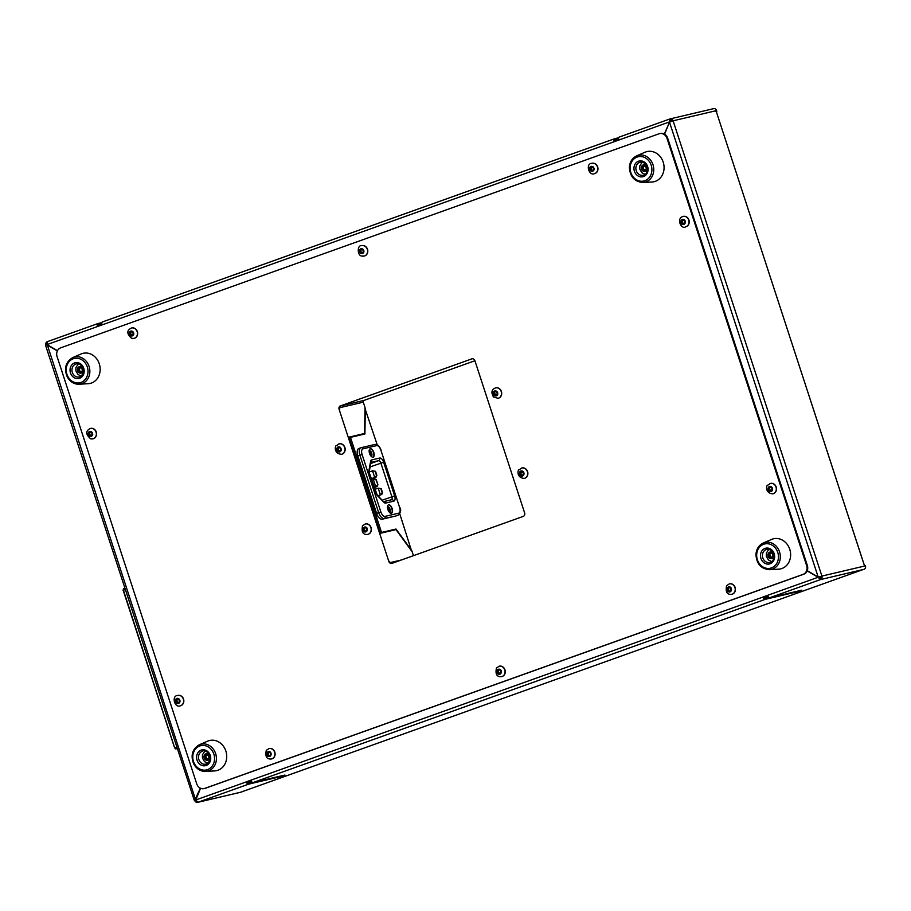 <?xml version="1.0" encoding="UTF-8"?>
<svg xmlns="http://www.w3.org/2000/svg" width="911" height="911" viewBox="0 0 911 911"><rect width="100%" height="100%" fill="white"/><g stroke="black" fill="none" stroke-linecap="round" stroke-linejoin="round"><path stroke-width="1.37" d="M377.222 444.807L364.981 408.481M411.567 550.939L399.747 513.724M413.457 555.664L412.182 551.781L396.012 529.61L380.354 533.299L348.936 437.166L364.594 433.477L365.004 407.411L363.284 402.161A1.401 1.218 76.8 0 1 364.001 400.407L474.904 360.745M365.311 408.367L364.912 433.978L350.473 437.382L381.538 532.445L395.989 529.04L411.874 550.825M396.137 515.877A7.026 3.473 -109.7 0 1 395.955 515.956A7.026 3.473 -109.7 0 1 395.773 516.013L382.164 519.213A7.026 3.473 -109.7 0 1 376.585 513.337L357.818 455.921A7.026 3.473 -109.7 0 1 358.843 448.508A7.026 3.473 -109.7 0 1 359.036 448.451M471.716 358.866A2.813 2.437 -103.2 0 1 474.893 360.71L524.634 512.916A2.813 2.437 -103.2 0 1 523.21 516.412L392.015 563.34A2.813 2.437 -103.2 0 1 388.838 561.495L339.097 409.29L339.769 409.13A2.813 2.437 76.8 0 1 341.204 405.634L472.183 358.752M364.594 433.477L348.981 437.291M771.332 557.691L769.283 556.906L768.747 554.526L770.262 552.943L772.323 553.729L772.858 556.109L771.332 557.691M768.747 554.526L769.806 554.275L770.342 556.655L772.403 557.441M770.342 556.655L769.283 556.906M771.321 552.692L769.806 554.275M763.27 543.013L771.594 539.426A15.464 13.426 76.8 0 1 789.757 549.31A15.464 13.426 76.8 0 1 778.598 569.181L769.533 569.682A13.859 12.025 -103.2 0 0 779.531 551.872A13.859 12.025 -103.2 0 0 763.885 542.774A13.859 12.025 -103.2 0 0 763.27 543.013C758.715 545.245 756.267 549.151 755.948 554.742C756.654 564.011 761.186 568.988 769.533 569.682M644.783 170.505L642.733 169.708L642.187 167.339L643.713 165.745L645.762 166.542L646.298 168.911L644.783 170.505M642.187 167.339L643.257 167.089L643.792 169.457L645.842 170.255M643.792 169.457L642.733 169.708M644.772 165.506L643.257 167.089M636.709 155.827L645.045 152.228A15.464 13.426 76.8 0 1 663.06 161.714A15.464 13.426 76.8 0 1 655.339 181.335A15.464 13.426 76.8 0 1 652.048 181.995L642.984 182.496A13.859 12.025 -103.2 0 0 645.933 181.893A13.859 12.025 -103.2 0 0 652.982 164.686A13.859 12.025 -103.2 0 0 636.709 155.827C632.154 158.059 629.717 161.964 629.387 167.544C630.105 176.814 634.637 181.801 642.984 182.496M207.435 759.41L205.374 758.624L204.838 756.244L206.364 754.661L208.414 755.447L208.949 757.827L207.435 759.41M204.838 756.244L205.897 755.993L206.444 758.373L208.494 759.159M206.444 758.373L205.374 758.624M207.423 754.41L205.897 755.993M207.697 741.144A15.464 13.426 76.8 0 1 226.258 752.486A15.464 13.426 76.8 0 1 214.689 770.911L205.635 771.401A13.859 12.025 -103.2 0 0 208.585 770.808A13.859 12.025 -103.2 0 0 215.508 753.226A13.859 12.025 -103.2 0 0 199.361 744.742L207.697 741.144M80.885 372.223L78.824 371.437L78.289 369.057L79.804 367.475L81.865 368.26L82.4 370.64L80.885 372.223M78.289 369.057L79.348 368.807L79.883 371.187L81.944 371.973M79.883 371.187L78.824 371.437M80.863 367.224L79.348 368.807M81.136 353.958A15.464 13.426 76.8 0 1 99.698 365.288A15.464 13.426 76.8 0 1 88.139 383.713L79.075 384.214A13.859 12.025 -103.2 0 0 82.036 383.622A13.859 12.025 -103.2 0 0 88.948 366.04A13.859 12.025 -103.2 0 0 72.812 357.545L81.136 353.958M497.281 393.859L496.165 395.328L494.411 394.884L493.773 392.96L494.901 391.479L496.654 391.924L497.281 393.859M495.698 387.881A5.341 4.635 76.8 0 1 495.8 387.847A5.341 4.635 76.8 0 1 500.948 390.455A5.341 4.635 76.8 0 1 500.651 396.661A5.341 4.635 76.8 0 1 498.249 398.255A5.341 4.635 76.8 0 1 498.146 398.278M494.411 394.884L497.042 395.123M495.789 391.274L493.773 392.96M494.662 392.743L495.288 394.679M520.34 472.137L522.003 471.545L523.381 472.923L523.096 474.882L521.434 475.474L520.056 474.107L520.34 472.137L521.229 471.932L520.944 473.902L522.31 475.269M521.889 467.981A5.341 4.635 76.8 0 1 521.992 467.958A5.341 4.635 76.8 0 1 527.663 471.841A5.341 4.635 76.8 0 1 524.873 478.229A5.341 4.635 76.8 0 1 524.44 478.366A5.341 4.635 76.8 0 1 524.337 478.389M520.944 473.902L520.056 474.107M522.88 471.34L521.229 471.932M364.924 531.466L363.546 530.1L363.831 528.129L365.493 527.537L366.86 528.904L366.575 530.874L364.924 531.466M365.379 523.973A5.341 4.635 76.8 0 1 365.482 523.95A5.341 4.635 76.8 0 1 369.661 525.26A5.341 4.635 76.8 0 1 371.278 530.578A5.341 4.635 76.8 0 1 367.919 534.347A5.341 4.635 76.8 0 1 367.816 534.37M363.831 528.129L364.707 527.924L364.423 529.883L365.801 531.261M364.423 529.883L363.546 530.1M366.37 527.332L364.707 527.924M337.639 448.018L339.302 447.426L340.68 448.804L340.395 450.763L338.733 451.355L337.355 449.988L337.639 448.018L338.528 447.813L338.243 449.783L339.621 451.15M339.188 443.862A5.341 4.635 76.8 0 1 339.291 443.839A5.341 4.635 76.8 0 1 344.962 447.722A5.341 4.635 76.8 0 1 342.172 454.111A5.341 4.635 76.8 0 1 341.739 454.247A5.341 4.635 76.8 0 1 341.636 454.27M338.243 449.783L337.355 449.988M340.19 447.221L338.528 447.813M92.057 433.351L91.772 435.321L90.109 435.913L88.731 434.536L89.016 432.577L90.679 431.985L92.057 433.351M90.565 428.421A5.341 4.635 76.8 0 1 90.667 428.398A5.341 4.635 76.8 0 1 96.509 434.775A5.341 4.635 76.8 0 1 93.116 438.795A5.341 4.635 76.8 0 1 93.013 438.817M91.555 431.768L89.016 432.577M89.904 432.372L89.62 434.331L88.731 434.536M89.62 434.331L90.986 435.709M133.131 332.914L132.847 334.872L131.184 335.476L129.806 334.098L130.091 332.128L131.753 331.536L133.131 332.914M131.639 327.971A5.341 4.635 76.8 0 1 131.742 327.949A5.341 4.635 76.8 0 1 137.584 334.337A5.341 4.635 76.8 0 1 134.19 338.357A5.341 4.635 76.8 0 1 134.088 338.38M132.642 331.331L130.091 332.128M130.979 331.923L130.694 333.893L129.806 334.098M130.694 333.893L132.072 335.259M363.295 250.571L363.011 252.541L361.348 253.133L359.97 251.766L360.255 249.796L361.918 249.204L363.295 250.571M361.804 245.64A5.341 4.635 76.8 0 1 361.906 245.617A5.341 4.635 76.8 0 1 367.748 251.994A5.341 4.635 76.8 0 1 364.354 256.014A5.341 4.635 76.8 0 1 364.252 256.037M362.806 248.999L360.255 249.796M361.143 249.591L360.858 251.55L359.97 251.766M360.858 251.55L362.236 252.928M590.134 169.423L590.43 167.465L592.082 166.872L593.46 168.239L593.175 170.209L591.512 170.801L590.134 169.423L591.023 169.218L592.401 170.596M591.968 163.308A5.341 4.635 76.8 0 1 592.07 163.285A5.341 4.635 76.8 0 1 597.912 169.662A5.341 4.635 76.8 0 1 594.519 173.682A5.341 4.635 76.8 0 1 594.416 173.705M592.97 166.656L591.307 167.26L591.023 169.218M591.307 167.26L590.43 167.465M683.352 219.972L684.73 221.339L684.446 223.309L682.783 223.901L681.405 222.523L681.69 220.564L683.352 219.972M683.239 216.408A5.341 4.635 76.8 0 1 683.341 216.374A5.341 4.635 76.8 0 1 687.52 217.683A5.341 4.635 76.8 0 1 689.137 223.013A5.341 4.635 76.8 0 1 685.789 226.782A5.341 4.635 76.8 0 1 685.687 226.805M684.241 219.756L682.578 220.348L682.293 222.318L681.405 222.523M682.578 220.348L681.69 220.564M682.293 222.318L683.66 223.696M768.964 487.59L770.626 486.998L772.004 488.364L771.719 490.334L770.057 490.927L768.679 489.549L768.964 487.59L769.852 487.385L769.567 489.344L770.945 490.722M770.512 483.434A5.341 4.635 76.8 0 1 770.615 483.411A5.341 4.635 76.8 0 1 776.286 487.294A5.341 4.635 76.8 0 1 773.496 493.682A5.341 4.635 76.8 0 1 773.063 493.808A5.341 4.635 76.8 0 1 772.961 493.83M769.567 489.344L768.679 489.549M771.515 486.781L769.852 487.385M728.982 591.364L727.604 589.998L727.889 588.028L729.552 587.436L730.929 588.802L730.645 590.772L728.982 591.364M729.438 583.871A5.341 4.635 76.8 0 1 729.54 583.849A5.341 4.635 76.8 0 1 733.719 585.158A5.341 4.635 76.8 0 1 735.336 590.487A5.341 4.635 76.8 0 1 731.988 594.257A5.341 4.635 76.8 0 1 731.886 594.279M727.889 588.028L728.777 587.823L728.493 589.793L729.859 591.159M728.493 589.793L727.604 589.998M730.428 587.231L728.777 587.823M498.818 673.707L497.44 672.329L497.725 670.371L499.387 669.767L500.765 671.145L500.481 673.104L498.818 673.707M499.274 666.203A5.341 4.635 76.8 0 1 499.376 666.18A5.341 4.635 76.8 0 1 503.555 667.49A5.341 4.635 76.8 0 1 505.172 672.819A5.341 4.635 76.8 0 1 501.824 676.588A5.341 4.635 76.8 0 1 501.722 676.611M497.725 670.371L498.602 670.154L498.317 672.124L499.695 673.491M498.317 672.124L497.44 672.329M500.264 669.562L498.602 670.154M268.654 756.039L267.276 754.661L267.561 752.702L269.223 752.11L270.59 753.477L270.305 755.447L268.654 756.039M269.109 748.546A5.341 4.635 76.8 0 1 269.212 748.523A5.341 4.635 76.8 0 1 273.391 749.833A5.341 4.635 76.8 0 1 275.008 755.151A5.341 4.635 76.8 0 1 271.66 758.92A5.341 4.635 76.8 0 1 271.558 758.943M267.561 752.702L268.438 752.497L268.153 754.456L269.531 755.834M268.153 754.456L267.276 754.661M270.1 751.894L268.438 752.497M391.331 513.246A4.43 2.186 70.3 0 0 391.741 508.418A4.43 2.186 70.3 0 0 388.359 504.933M389.544 512.426A3.04 1.503 70.3 0 0 389.954 509.055A3.04 1.503 70.3 0 0 387.494 506.71M373.009 457.174A4.43 2.186 70.3 0 0 373.408 452.346A4.43 2.186 70.3 0 0 370.025 448.861M371.21 456.354A3.04 1.503 70.3 0 0 371.62 452.983A3.04 1.503 70.3 0 0 369.16 450.638M388.644 504.831A4.43 2.186 70.3 0 0 388.53 504.865A4.43 2.186 70.3 0 0 387.915 509.659A4.43 2.186 70.3 0 0 391.388 513.235A4.43 2.186 70.3 0 0 391.514 513.2A4.43 2.186 70.3 0 0 392.117 508.406A4.43 2.186 70.3 0 0 388.644 504.831M370.321 448.747A4.43 2.186 70.3 0 0 370.196 448.781A4.43 2.186 70.3 0 0 369.581 453.576A4.43 2.186 70.3 0 0 373.066 457.163A4.43 2.186 70.3 0 0 373.18 457.128A4.43 2.186 70.3 0 0 373.795 452.334A4.43 2.186 70.3 0 0 370.321 448.747M381.208 488.683L378.202 488.159L381.208 488.683L382.518 492.68L381.743 494.514L380.377 494.832L382.518 492.68M380.866 488.763L382.176 492.76M377.575 484.8L375.765 486.873L377.131 486.554L377.906 484.72L375.822 479.459L373.157 478.856L374.512 478.537L375.822 479.459M377.906 484.72L376.163 479.38M375.537 471.317L372.519 470.805L375.537 471.317L376.847 475.326L376.061 477.159L374.706 477.478L376.847 475.326M375.195 471.397L376.505 475.405M374.968 489.321L378.202 488.159L380.377 494.832L378.088 495.652M374.33 487.385L375.765 486.873L373.157 478.856L371.711 479.368M369.354 471.932L372.519 470.805L374.706 477.478L371.472 478.639M378.202 495.778L381.743 494.514M377.131 486.554L374.387 487.533M371.517 478.787L376.061 477.159M388.166 509.875L388.439 507.757L389.874 510.593L389.122 511.037L388.166 509.875M387.915 508.668L388.45 507.905M387.847 508.395L388.986 510.695M388.929 510.536L389.919 510.183L389.122 511.037M370.333 454.612L369.877 451.776L371.437 453.166L371.472 454.691L370.481 454.931M369.707 452.004L370.845 452.084L369.855 452.437L370.435 454.84M371.198 454.794L370.629 454.874M381.538 532.445L380.194 532.821M349.129 437.758L350.473 437.382M380.229 532.889L395.989 529.04M392.129 563.294A2.813 2.437 76.8 0 1 389.521 561.335L388.838 561.495M803.081 574.363L803.764 574.203A7.026 6.104 76.8 0 0 807.146 570.912A7.026 6.104 -103.2 0 0 807.237 570.662A7.026 6.104 76.8 0 0 807.34 565.469L806.656 565.629A7.026 6.104 76.8 0 1 803.081 574.363L204.656 788.436A7.026 6.104 76.8 0 1 204.087 788.607A7.026 6.104 76.8 0 1 196.719 783.813L57.074 356.577A7.026 6.104 76.8 0 1 60.65 347.843L659.074 133.769A7.026 6.104 76.8 0 1 659.644 133.598A7.026 6.104 76.8 0 1 667.011 138.381L806.656 565.629M667.011 138.381L667.695 138.221A7.026 6.104 76.8 0 0 664.574 134.179A7.026 6.104 -103.2 0 0 664.347 134.042A7.026 6.104 76.8 0 0 660.327 133.439A7.026 6.104 76.8 0 0 659.985 133.53M340.52 405.794A2.813 2.437 -103.2 0 0 339.097 409.29M667.695 138.221L807.34 565.469M177.839 695.446A5.341 4.635 76.8 0 1 177.941 695.423A5.341 4.635 76.8 0 1 183.783 701.8A5.341 4.635 76.8 0 1 180.389 705.82A5.341 4.635 76.8 0 1 180.287 705.843M803.764 574.203L205.339 788.277A7.026 6.104 76.8 0 1 204.759 788.448A7.026 6.104 76.8 0 1 204.417 788.516M47.156 341.739A2.813 2.437 76.8 0 0 45.903 345.155L47.053 344.745L45.903 345.167L46.905 344.848L57.359 350.929M200.34 788.14L194.715 800.439L195.899 799.676M102.362 321.993A2.813 2.437 -103.2 0 0 101.098 325.25M614.538 138.768L102.567 321.913A2.813 1.389 70.3 0 0 102.499 321.925A2.813 1.389 70.3 0 0 102.078 324.897L97.477 326.548A2.813 1.389 -109.7 0 1 97.887 323.576A2.813 1.389 -109.7 0 1 97.967 323.553A2.813 2.437 -103.2 0 1 98.194 323.485L101.52 322.71M616.656 140.829A1.401 1.218 -103.2 0 0 615.119 140.043A1.401 0.695 70.3 0 0 615.084 140.055A1.401 0.695 70.3 0 0 614.857 141.467M619.081 137.151A2.813 2.437 76.8 0 0 617.817 140.408A2.813 2.437 -103.2 0 0 614.686 138.711L615.05 140.078M669.779 118.999L619.286 137.06A2.813 1.389 70.3 0 0 619.218 137.083A2.813 1.389 70.3 0 0 618.797 140.055L614.196 141.706A2.813 1.389 -109.7 0 1 614.606 138.734A2.813 1.389 -109.7 0 1 614.686 138.711M619.218 137.083L669.847 118.977L670.314 120.298M671.942 121.197A1.401 1.218 -103.2 0 0 670.359 120.286L664.347 134.042M765.491 596.181L765.513 596.25A1.401 1.218 76.8 0 1 764.807 598.003L765.24 599.336A2.813 2.437 -103.2 0 0 766.675 595.84A2.813 2.437 -103.2 0 0 769.841 597.684L801.646 590.203A2.813 2.437 76.8 0 1 801.19 590.317M798.104 591.057A2.813 2.437 76.8 0 1 797.045 591.854L765.24 599.336A2.813 1.389 -109.7 0 1 763.008 596.978L767.609 595.338A2.813 1.389 70.3 0 0 769.841 597.684L820.481 579.578L818.089 577.278L807.146 570.912M801.646 590.203L797.057 591.854M713.472 108.705A2.813 2.437 76.8 0 1 713.7 108.637L670.154 118.885A2.813 2.437 76.8 0 0 669.927 118.954L669.278 121.994L618.797 140.055M664.574 134.179L669.505 122.131L673.104 120.799L821.904 576.082L818.18 577.039L807.237 570.662M767.609 595.338L818.089 577.278L820.048 578.234L820.481 579.578A2.813 2.437 76.8 0 0 821.904 576.082L818.18 577.039L669.505 122.131M820.048 578.234A1.401 1.218 -103.2 0 0 820.754 576.492M670.154 118.885A2.813 2.437 76.8 0 1 673.104 120.799L716.638 110.561L715.978 111.541M713.7 108.637A2.813 2.437 76.8 0 1 716.638 110.561M864.334 565.241L716.285 111.529L864.3 565.241L865.45 565.833A2.813 2.437 76.8 0 1 864.027 569.329L862.558 569.751A1.754 0.865 -109.7 0 1 862.478 569.774L241.313 791.989A1.754 0.865 -109.7 0 1 241.267 792.001L862.478 569.774M716.023 111.563L716.855 111.222M250.889 780.18A2.813 1.389 70.3 0 0 253.121 782.526A2.813 2.437 -103.2 0 1 249.944 780.681A2.813 2.437 76.8 0 1 248.521 784.177A2.813 1.389 -109.7 0 1 246.289 781.832L763.691 596.819A1.401 0.695 70.3 0 0 764.807 598.003M767.631 595.407L763.691 596.819M765.24 599.336L253.121 782.526L284.927 775.045A2.813 2.437 76.8 0 1 284.471 775.159M284.927 775.045L280.326 776.696A2.813 2.437 -103.2 0 0 281.385 775.899M248.771 781.023L248.794 781.091A1.401 1.218 76.8 0 1 248.088 782.845L248.521 784.177L197.881 802.295L195.819 799.881L200.568 788.254M195.831 799.938L246.972 781.661A1.401 0.695 70.3 0 0 248.088 782.845M250.912 780.249L246.972 781.661M241.973 791.75L241.426 792.046A2.813 2.437 76.8 0 1 240.959 792.16M241.996 791.841L241.233 792.012M101.087 325.25A2.813 2.437 -103.2 0 0 98.194 323.485M99.937 325.671A1.401 1.218 -103.2 0 0 98.399 324.885L97.967 323.553M98.639 324.84L98.399 324.885A1.401 0.695 70.3 0 0 98.365 324.897A1.401 0.695 70.3 0 0 98.137 326.309M57.473 350.689L47.008 344.597L47.326 341.671L97.819 323.61M97.887 323.576L47.326 341.671M195.865 800.029L194.715 800.439A2.813 2.437 76.8 0 0 197.881 802.295L241.426 792.046M47.281 344.757L195.592 799.756M97.477 326.548L47.008 344.597A1.401 1.218 -103.2 0 0 47.053 344.745L47.076 344.813M178.841 698.794L177.178 699.397L176.893 701.356L178.271 702.734M177.952 699.01L179.33 700.377L179.046 702.347L177.383 702.939L176.005 701.572L176.29 699.602L177.952 699.01M177.178 699.397L176.29 699.602M176.893 701.356L176.005 701.572M767.973 554.23A3.348 2.904 76.8 0 1 773.621 556.405A3.348 2.904 76.8 0 1 767.973 554.23M760.947 558.443A8.085 7.015 -103.2 0 0 770.08 563.75A8.085 7.015 -103.2 0 0 774.191 553.706A8.085 7.015 -103.2 0 0 765.058 548.399A8.085 7.015 -103.2 0 0 760.947 558.443M766.174 549.572A6.684 5.796 76.8 0 1 766.72 549.413C768.679 548.786 770.695 549.754 772.756 552.328C774.441 558.534 773.45 561.905 769.772 562.417A6.684 5.796 76.8 0 1 762.78 557.874A6.684 5.796 76.8 0 1 766.174 549.572M777.766 552.43A12.458 10.807 76.8 0 1 771.435 567.906A12.458 10.807 76.8 0 1 757.371 559.718A12.458 10.807 76.8 0 1 763.703 544.243A12.458 10.807 76.8 0 1 777.766 552.43M641.424 167.043A3.348 2.904 76.8 0 1 647.072 169.207A3.348 2.904 76.8 0 1 641.424 167.043M638.509 161.213A8.085 7.015 -103.2 0 0 634.398 171.257A8.085 7.015 -103.2 0 0 643.519 176.563A8.085 7.015 -103.2 0 0 647.63 166.519A8.085 7.015 -103.2 0 0 638.509 161.213M643.223 175.231A6.684 5.796 76.8 0 1 636.14 170.368A6.684 5.796 76.8 0 1 639.624 162.386A6.684 5.796 76.8 0 1 640.171 162.226C643.69 162.033 645.956 163.559 646.981 166.793C647.596 172.02 646.355 174.821 643.223 175.231M644.886 180.708A12.458 10.807 76.8 0 1 630.822 172.532A12.458 10.807 76.8 0 1 637.153 157.056A12.458 10.807 76.8 0 1 651.206 165.244A12.458 10.807 76.8 0 1 644.886 180.708M204.075 755.948A3.348 2.904 76.8 0 1 209.724 758.123A3.348 2.904 76.8 0 1 204.075 755.948M210.282 755.435A8.085 7.015 -103.2 0 0 201.16 750.117A8.085 7.015 -103.2 0 0 197.049 760.161A8.085 7.015 -103.2 0 0 206.171 765.479A8.085 7.015 -103.2 0 0 210.282 755.435M206.421 763.976A6.684 5.796 76.8 0 1 205.875 764.135A6.684 5.796 76.8 0 1 198.7 758.965A6.684 5.796 76.8 0 1 202.811 751.131C205.784 748.079 214.882 758.92 206.376 763.987L205.875 764.135M193.474 761.448A12.458 10.807 76.8 0 1 199.794 745.972A12.458 10.807 76.8 0 1 213.857 754.149A12.458 10.807 76.8 0 1 207.526 769.624A12.458 10.807 76.8 0 1 193.474 761.448M192.938 761.71A13.859 12.025 -103.2 0 0 205.635 771.401C200.568 771.435 196.639 769.032 193.861 764.181C190.365 755.561 192.198 749.081 199.361 744.742M77.515 368.761A3.348 2.904 76.8 0 1 83.163 370.936A3.348 2.904 76.8 0 1 77.515 368.761M83.732 368.238A8.085 7.015 -103.2 0 0 74.6 362.931A8.085 7.015 -103.2 0 0 70.489 372.975A8.085 7.015 -103.2 0 0 79.621 378.281A8.085 7.015 -103.2 0 0 83.732 368.238M79.861 376.79A6.684 5.796 76.8 0 1 79.325 376.949A6.684 5.796 76.8 0 1 72.151 371.779A6.684 5.796 76.8 0 1 76.262 363.945C79.223 360.893 88.321 371.722 79.826 376.801L79.325 376.949M66.913 374.25A12.458 10.807 76.8 0 1 73.244 358.775A12.458 10.807 76.8 0 1 87.308 366.962A12.458 10.807 76.8 0 1 80.977 382.438A12.458 10.807 76.8 0 1 66.913 374.25M66.389 374.523A13.859 12.025 -103.2 0 0 79.075 384.214C74.007 384.248 70.09 381.834 67.3 376.983C63.816 368.374 65.649 361.895 72.812 357.545M495.595 387.904C491.598 389.361 490.892 392.379 493.455 396.934L498.044 398.301A5.341 4.635 -103.2 0 0 500.446 396.718A5.341 4.635 -103.2 0 0 500.754 390.5A5.341 4.635 -103.2 0 0 495.595 387.904L495.8 387.847M497.338 395.215A2.676 2.323 76.8 0 1 493.716 391.605A2.676 2.323 76.8 0 1 497.338 395.215M521.992 467.958L519.076 469.78C517.96 469.028 515.865 477.808 524.235 478.412A5.341 4.635 -103.2 0 0 524.668 478.286A5.341 4.635 -103.2 0 0 527.378 471.647A5.341 4.635 -103.2 0 0 521.787 468.003A5.341 4.635 -103.2 0 0 521.354 468.14M520.887 470.976A2.676 2.323 76.8 0 1 522.55 476.054A2.676 2.323 76.8 0 1 520.887 470.976M363.728 531.443A2.676 2.323 76.8 0 1 366.677 527.56A2.676 2.323 76.8 0 1 363.728 531.443M369.456 525.305A5.341 4.635 -103.2 0 0 365.277 523.996L362.555 525.772C361.28 532.035 362.999 534.916 367.725 534.404A5.341 4.635 -103.2 0 0 371.073 530.635A5.341 4.635 -103.2 0 0 369.456 525.305M339.291 443.839L336.387 445.661C335.259 444.91 333.175 453.689 341.534 454.293A5.341 4.635 -103.2 0 0 341.967 454.168A5.341 4.635 -103.2 0 0 344.688 447.529A5.341 4.635 -103.2 0 0 339.086 443.885A5.341 4.635 -103.2 0 0 338.653 444.01M338.186 446.857A2.676 2.323 76.8 0 1 339.849 451.924A2.676 2.323 76.8 0 1 338.186 446.857M90.929 438.817A5.341 4.635 -103.2 0 0 92.911 438.84A5.341 4.635 -103.2 0 0 96.304 434.82A5.341 4.635 -103.2 0 0 90.462 428.443C85.44 430.801 85.509 434.262 90.644 438.817L93.116 438.795M92.694 434.536A2.676 2.323 76.8 0 1 88.082 433.351A2.676 2.323 76.8 0 1 92.694 434.536M132.015 338.38A5.341 4.635 -103.2 0 0 133.985 338.402A5.341 4.635 -103.2 0 0 137.379 334.383A5.341 4.635 -103.2 0 0 131.537 327.994C126.527 330.363 126.583 333.813 131.731 338.38L134.19 338.357M133.78 334.098A2.676 2.323 76.8 0 1 129.168 332.914A2.676 2.323 76.8 0 1 133.78 334.098M362.179 256.037A5.341 4.635 -103.2 0 0 364.149 256.071A5.341 4.635 -103.2 0 0 367.543 252.051A5.341 4.635 -103.2 0 0 361.701 245.663L361.906 245.617M363.945 251.755A2.676 2.323 76.8 0 1 359.333 250.582A2.676 2.323 76.8 0 1 363.945 251.755M593.847 163.354A5.341 4.635 -103.2 0 0 591.865 163.331C585.397 163.468 588.7 176.017 594.314 173.728A5.341 4.635 -103.2 0 0 597.707 169.708A5.341 4.635 -103.2 0 0 593.847 163.354M589.497 168.239A2.676 2.323 76.8 0 1 594.109 169.423A2.676 2.323 76.8 0 1 589.497 168.239M683.136 216.431C675.768 218.424 681.439 229.823 685.584 226.828A5.341 4.635 -103.2 0 0 687.976 225.245A5.341 4.635 -103.2 0 0 687.315 217.74A5.341 4.635 -103.2 0 0 683.136 216.431L683.341 216.374M684.548 219.984A2.676 2.323 76.8 0 1 681.587 223.878A2.676 2.323 76.8 0 1 684.548 219.984M770.615 483.411L767.711 485.221C766.584 484.47 764.5 493.261 772.858 493.853A5.341 4.635 -103.2 0 0 773.291 493.728A5.341 4.635 -103.2 0 0 776.013 487.089A5.341 4.635 -103.2 0 0 770.41 483.456A5.341 4.635 -103.2 0 0 769.977 483.582M769.51 486.428A2.676 2.323 76.8 0 1 771.173 491.496A2.676 2.323 76.8 0 1 769.51 486.428M727.787 591.353A2.676 2.323 76.8 0 1 730.747 587.458A2.676 2.323 76.8 0 1 727.787 591.353M733.514 585.204A5.341 4.635 -103.2 0 0 729.335 583.894L726.614 585.671C725.338 591.934 727.058 594.815 731.784 594.302A5.341 4.635 -103.2 0 0 735.131 590.533A5.341 4.635 -103.2 0 0 733.514 585.204M497.622 673.684A2.676 2.323 76.8 0 1 500.583 669.79A2.676 2.323 76.8 0 1 497.622 673.684M499.171 666.226L496.449 668.014C495.174 674.277 496.894 677.146 501.619 676.634A5.341 4.635 -103.2 0 0 504.967 672.865A5.341 4.635 -103.2 0 0 503.35 667.547A5.341 4.635 -103.2 0 0 499.171 666.226L499.376 666.18M267.458 756.016A2.676 2.323 76.8 0 1 270.408 752.122A2.676 2.323 76.8 0 1 267.458 756.016M273.186 749.878A5.341 4.635 -103.2 0 0 269.007 748.569L266.285 750.345C265.01 756.608 266.729 759.489 271.455 758.965A5.341 4.635 -103.2 0 0 274.803 755.196A5.341 4.635 -103.2 0 0 273.186 749.878M382.426 500.105L394.622 495.869A4.988 2.471 -109.7 0 1 393.757 501.175L385.592 503.1A3.587 1.776 -109.7 0 1 384.078 502.428A2.107 1.241 -44.3 0 0 383.861 501.574L391.377 499.797A2.107 1.833 -103.2 0 1 391.548 499.74L383.838 501.551M391.491 499.763A2.881 1.423 70.3 0 0 391.878 496.734L380.878 463.084A2.881 1.423 70.3 0 0 378.589 460.67L370.902 462.481M370.105 466.933L383.622 462.23L394.622 495.869M370.72 463.517L378.589 460.67A2.107 1.833 -103.2 0 0 379.659 458.051A4.988 2.471 -109.7 0 1 383.622 462.23M384.078 502.428L377.234 495.425A2.107 1.241 -44.3 0 0 377.017 494.571L369.274 472.775A3.587 1.776 -109.7 0 1 369.001 470.201L370.606 461.217A3.587 1.776 -109.7 0 1 371.494 459.975L379.659 458.051M377.234 495.425A3.587 1.776 -109.7 0 1 375.913 493.102L376.186 493.056M385.592 503.1A2.107 1.833 -103.2 0 0 383.907 501.631M393.757 501.175A2.107 1.833 -103.2 0 0 391.548 499.74M370.936 462.298A2.107 1.833 -103.2 0 0 371.494 459.975M369.001 470.201A2.107 1.389 -169.9 0 1 369.342 471.192L370.959 462.207A2.107 1.389 -169.9 0 0 370.606 461.217M375.913 493.102L369.274 472.775M376.619 445.616L363.011 448.816A5.341 2.642 70.3 0 0 362.088 454.498L380.844 511.914A5.341 2.642 70.3 0 0 385.091 516.378L398.699 513.178A5.341 2.642 70.3 0 0 399.622 507.495L380.866 450.08A5.341 2.642 70.3 0 0 376.619 445.616A1.685 1.469 -103.2 0 0 374.717 444.511L361.382 447.643M399.622 507.495L399.849 507.461C401.375 509.955 400.772 512.54 398.027 515.216A7.026 3.473 -109.7 0 1 397.845 515.273A1.685 1.469 -103.2 0 0 398.699 513.178M395.773 516.013L384.237 518.473A1.685 1.469 -103.2 0 0 385.091 516.378M380.866 450.08L399.656 507.564M363.011 448.816A1.685 1.469 -103.2 0 0 361.246 447.665L374.854 444.466C377.291 444.044 379.363 445.912 381.083 450.045L380.889 450.159M382.164 519.213L384.237 518.473A7.026 3.473 -109.7 0 1 378.646 512.597L359.891 455.181A7.026 3.473 -109.7 0 1 360.915 447.768L361.246 447.665A1.685 1.469 -103.2 0 0 361.109 447.711A7.026 3.473 -109.7 0 0 360.915 447.768L358.843 448.508M357.818 455.921L362.088 454.498M376.585 513.337L380.844 511.914M389.441 508.52L388.45 508.873M389.669 508.976L388.678 509.329M370.447 453.519L371.437 453.166M371.563 453.655L370.561 454.02M401.455 559.969L390.295 562.588M339.644 407.718L363.284 402.161M340.691 405.896L364.001 400.407M205.339 788.277L204.656 788.436M614.196 141.706L102.078 324.897M821.904 576.082L865.45 565.833M864.027 569.329L820.481 579.578M280.326 776.696L248.521 784.177M174.684 747.851L123.429 590.18A1.401 0.695 -109.7 0 1 123.634 588.688A1.401 0.695 -109.7 0 1 123.668 588.677L124.955 588.221L123.634 588.688L123.099 590.317L125.365 589.485M174.673 747.817L123.19 590.305L174.593 747.863L175.982 748.91A0.706 0.615 -103.2 0 0 176.039 748.899A1.401 0.695 -109.7 0 1 174.923 747.726L176.859 747.031M175.242 748.432A0.706 0.615 -103.2 0 0 175.971 748.91L177.326 748.432M177.736 695.469C171.268 695.605 174.57 708.154 180.184 705.877A5.341 4.635 -103.2 0 0 183.578 701.846A5.341 4.635 -103.2 0 0 179.718 695.492A5.341 4.635 -103.2 0 0 177.736 695.469L177.941 695.423M175.356 700.377A2.676 2.323 76.8 0 1 179.979 701.561A2.676 2.323 76.8 0 1 175.356 700.377M768.793 549.39L766.356 553.045L766.322 556.302L768.428 559.946L771.64 561.518M642.232 162.204L639.795 165.859L639.773 169.116L641.879 172.76L645.09 174.331M207.742 763.236L204.531 761.664L202.424 758.032L202.447 754.775L204.884 751.108M81.181 376.049L77.97 374.478L75.875 370.834L75.898 367.577L78.335 363.922M364.354 256.014L361.895 256.037C357.135 255.923 357.032 244.74 361.701 245.663M383.383 501.665L377.017 494.571M370.959 462.207L370.39 462.606M369.342 471.192L369.547 472.741M398.027 515.216L395.955 515.956M389.703 510.559L389.043 510.798M370.435 451.97L369.786 452.198M659.644 133.598L660.327 133.439M204.087 788.607L204.759 788.448M614.914 138.643L618.239 137.868M102.499 321.925L614.606 138.734M769.613 597.753L801.418 590.271M252.894 782.595L284.699 775.113M194.316 800.427L45.55 345.28M45.744 345.212L46.347 345.007M241.199 792.115L197.653 802.363"/></g></svg>
